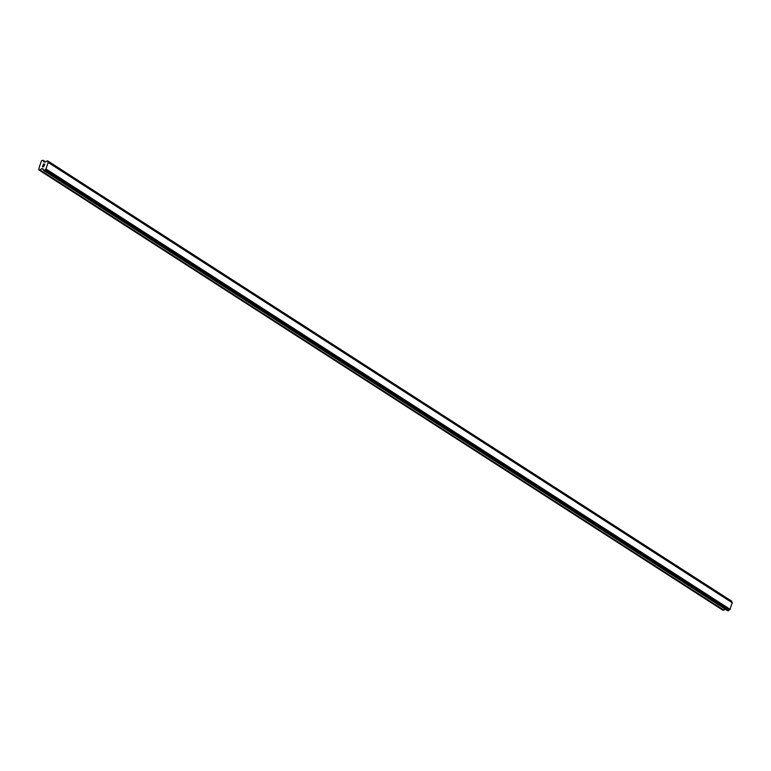 <?xml version="1.0" encoding="UTF-8"?>
<svg xmlns="http://www.w3.org/2000/svg" width="771" height="771" viewBox="0 0 771 771"><rect width="100%" height="100%" fill="white"/><g stroke="black" fill="none" stroke-linecap="round" stroke-linejoin="round"><path stroke-width="1.16" d="M44.699 164.281L44.13 164.213L44.699 164.281L44.39 165.187L44.699 164.281M44.13 164.213L43.87 164.695M44.034 164.204L43.465 164.136L44.034 164.204M43.465 164.136L43.157 165.042L43.417 164.001L44.834 164.175L44.39 165.187M44.834 164.175L43.417 164.001L43.06 165.033M43.966 165.871L43.465 166.883M43.176 166.497L42.858 165.89L43.186 166.497M42.858 165.89L42.53 166.854L42.868 165.89M42.53 166.854L42.848 165.63L43.523 166.767L44.014 166.083L43.417 166.671M42.858 165.63L42.434 166.844M47.831 161.428A1.06 0.752 122.8 0 0 48.216 162.344L45.826 169.273A1.06 0.752 122.8 0 0 44.872 170.025L44.207 170.526L43.369 169.851A1.06 0.752 122.8 0 0 42.983 168.936L41.856 168.55L39.986 169.938L38.791 169.89L39.379 166.902L41.538 160.647L43.137 160.291L43.947 161.997L45.373 162.006A1.06 0.752 122.8 0 0 46.327 161.255L47.6 160.84L731.689 601.187M731.958 602.421A1.06 0.752 122.8 0 1 731.872 601.727M727.593 610.699L728.903 610.324A1.06 0.752 122.8 0 1 729.867 609.572L732.257 602.643M38.791 169.89L722.822 610.179L725.289 609.235M45.826 169.273L729.867 609.572M46.183 169.08L730.214 609.379M48.419 162.604L732.45 602.903M39.793 170.006L723.834 610.304M39.986 169.938L724.017 610.237M41.673 168.618L43.388 169.726M41.856 168.55L43.398 169.543M43.648 170.458L727.679 610.757M44.207 170.526L728.248 610.825M44.352 170.478L728.383 610.777M44.785 170.14L728.817 610.439M44.872 170.025L728.903 610.324M45.99 169.234L730.031 609.533M48.342 162.421L732.373 602.72M47.821 161.303L731.862 601.602M43.272 160.397L45.662 161.939M43.59 170.449L727.631 610.738M48.294 162.363L732.325 602.662M47.6 160.84L731.64 601.129"/></g></svg>
